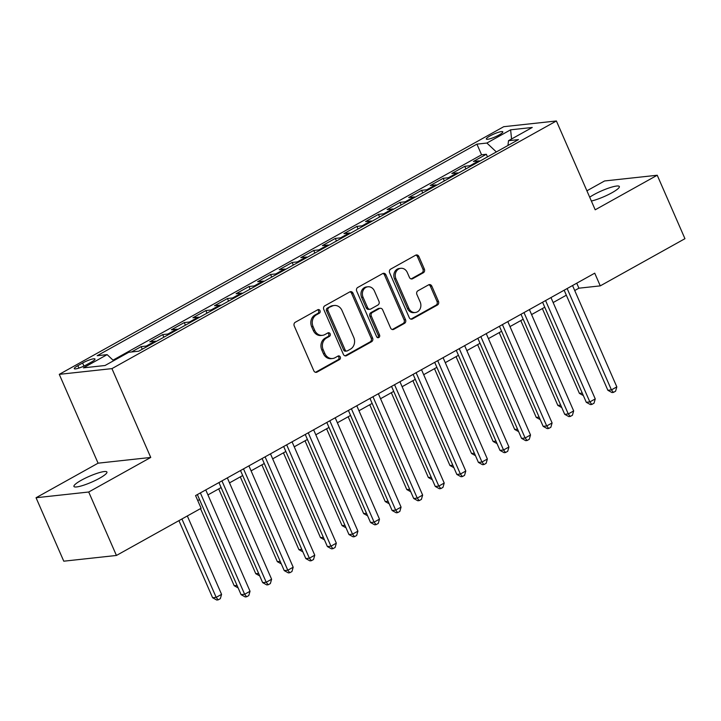 <?xml version="1.0" encoding="UTF-8"?>
<svg xmlns="http://www.w3.org/2000/svg" width="721" height="721" viewBox="0 0 721 721"><rect width="100%" height="100%" fill="white"/><g stroke="black" fill="none" stroke-linecap="round" stroke-linejoin="round"><path stroke-width="1.08" d="M320.016 310.661A1.929 1.667 83.8 0 0 317.772 309.742L295.268 322.278A2.758 2.379 83.8 0 0 294.24 325.946L313.824 370.792A2.758 2.379 83.8 0 0 317.033 372.099L339.537 359.563A1.929 1.667 83.8 0 0 338.014 356.075L335.103 357.697A8.832 7.607 83.8 0 1 332.57 358.508A8.832 7.607 83.8 0 1 324.838 353.497L323.206 349.766A8.832 7.607 83.8 0 1 326.505 338.014L329.416 336.392A1.929 1.667 83.8 0 0 327.893 332.904L324.982 334.526A8.832 7.607 83.8 0 1 322.449 335.337A8.832 7.607 83.8 0 1 314.716 330.335L313.085 326.595A8.832 7.607 83.8 0 1 316.384 314.852L319.295 313.229A1.929 1.667 83.8 0 0 320.016 310.661M322.449 335.337L321.025 335.499A8.832 7.607 83.8 0 1 313.293 330.488L311.661 326.748A8.832 7.607 83.8 0 1 314.96 315.005L317.871 313.383A1.929 1.667 83.8 0 0 317.619 309.823M315.519 372.306A2.758 2.379 83.8 0 0 315.609 372.252L338.113 359.716A1.929 1.667 83.8 0 0 337.861 356.156M332.57 358.508L331.146 358.661A8.832 7.607 83.8 0 1 323.414 353.66L321.782 349.919A8.832 7.607 83.8 0 1 325.081 338.176L327.992 336.554A1.929 1.667 83.8 0 0 327.74 332.994M591.364 201.024A17.998 3.136 -23.6 0 0 611.958 192.741A17.998 3.136 -23.6 0 0 619.348 186.523A17.998 3.136 -23.6 0 0 593.743 194.715A17.998 3.136 -23.6 0 0 589.697 197.203M81.32 480.24A17.998 3.136 -23.6 0 0 73.939 486.45A17.998 3.136 -23.6 0 0 99.543 478.257A17.998 3.136 -23.6 0 0 106.924 472.039A17.998 3.136 -23.6 0 0 81.32 480.24M490.028 135.927A9.003 1.568 -23.6 0 0 486.333 139.036A9.003 1.568 -23.6 0 0 499.139 134.935A9.003 1.568 -23.6 0 0 502.825 131.826A9.003 1.568 -23.6 0 0 490.028 135.927M423.335 272.754A2.758 2.379 83.8 0 0 424.363 269.086L418.874 256.505A2.758 2.379 83.8 0 0 415.666 255.189L390.674 269.113A2.758 2.379 83.8 0 0 389.646 272.79L409.24 317.628A2.758 2.379 83.8 0 0 412.439 318.943L437.431 305.019A2.758 2.379 83.8 0 0 438.458 301.342L431.825 286.147A2.758 2.379 83.8 0 0 428.616 284.84L417.919 290.797A2.758 2.379 83.8 0 0 416.891 294.465L420.181 302A7.381 6.354 83.8 0 1 415.314 312.499A7.381 6.354 83.8 0 1 408.852 308.318L395.955 278.793A7.381 6.354 83.8 0 1 400.822 268.302A7.381 6.354 83.8 0 1 407.284 272.484L409.438 277.405A2.758 2.379 83.8 0 0 412.646 278.712L423.335 272.754L421.911 272.908A2.758 2.379 83.8 0 0 422.948 269.239L417.45 256.658A2.758 2.379 83.8 0 0 415.756 255.144M595.204 209.802L657.228 175.239L684.95 238.687L600.269 285.867L594.726 273.178L195.571 495.588L201.114 508.278L116.432 555.458L88.71 492.01L150.743 457.447L111.935 368.62L556.396 120.975L595.204 209.802M353.011 293.204A2.758 2.379 83.8 0 0 349.802 291.888L324.81 305.812A2.758 2.379 83.8 0 0 323.783 309.489L343.376 354.326A2.758 2.379 83.8 0 0 346.576 355.642L371.567 341.718A2.758 2.379 83.8 0 0 372.595 338.041L353.011 293.204L351.587 293.357A2.758 2.379 83.8 0 0 349.892 291.843M357.742 287.463L382.734 273.538A2.758 2.379 83.8 0 1 385.942 274.854L405.526 319.691A2.758 2.379 83.8 0 1 404.499 323.368L393.801 329.326A2.758 2.379 83.8 0 1 390.602 328.01L382.653 309.832A2.758 2.379 83.8 0 0 379.444 308.516L372.351 312.472A2.758 2.379 83.8 0 0 371.324 316.14L379.597 335.076A1.929 1.667 83.8 0 1 376.632 336.725L356.715 291.14A2.758 2.379 83.8 0 1 357.742 287.463M487.486 156.881L486.342 154.267L473.4 161.477L478.591 160.918L469.966 165.722A11.248 5.38 60.9 0 1 471.381 165.848M465.91 168.903L464.766 166.29L451.824 173.5L457.015 172.941L448.39 177.745A11.248 5.38 60.9 0 1 449.805 177.871M444.334 180.926L443.19 178.312L430.248 185.522L435.439 184.964L426.814 189.767A11.248 5.38 60.9 0 1 428.229 189.893M422.758 192.949L421.614 190.335L408.672 197.545L413.863 196.986L405.238 201.79A11.248 5.38 60.9 0 1 406.653 201.916M401.182 204.962L400.038 202.358L387.096 209.568L392.287 209L383.662 213.813A11.248 5.38 60.9 0 1 385.077 213.939M379.606 216.985L378.462 214.38L365.52 221.59L370.711 221.023L362.086 225.835A11.248 5.38 60.9 0 1 363.501 225.961M358.031 229.008L356.886 226.403L343.944 233.613L349.135 233.045L340.51 237.858A11.248 5.38 60.9 0 1 341.925 237.984M336.455 241.03L335.31 238.417L322.368 245.636L327.559 245.068L318.934 249.881A11.248 5.38 60.9 0 1 320.349 250.007M314.879 253.053L313.734 250.439L300.792 257.658L305.983 257.091L297.358 261.903A11.248 5.38 60.9 0 1 298.773 262.029M293.303 265.076L292.158 262.462L279.216 269.681L284.407 269.113L275.782 273.926A11.248 5.38 60.9 0 1 277.197 274.052M271.727 277.098L270.582 274.485L257.64 281.704L262.832 281.136L254.207 285.94A11.248 5.38 60.9 0 1 255.622 286.075M250.151 289.121L249.006 286.507L236.064 293.717L241.265 293.159L232.631 297.962A11.248 5.38 60.9 0 1 234.046 298.088M228.575 301.144L227.439 298.53L214.488 305.74L219.689 305.181L211.055 309.985A11.248 5.38 60.9 0 1 212.47 310.111M206.999 313.166L205.864 310.553L192.913 317.763L198.113 317.204L189.479 322.008A11.248 5.38 60.9 0 1 190.894 322.134M185.423 325.189L184.288 322.575L171.337 329.785L176.537 329.227L167.903 334.03A11.248 5.38 60.9 0 1 169.318 334.156M163.847 337.203L162.712 334.598L149.761 341.808L154.961 341.24L146.327 346.053A11.248 5.38 60.9 0 1 147.742 346.179M142.271 349.225L141.136 346.621L131.51 351.983M86.682 364.691L91.432 362.05A8.715 1.514 -23.6 0 0 95.01 359.04A8.715 1.514 -23.6 0 0 82.609 363.005L77.859 365.655A8.715 1.514 -23.6 0 0 74.281 368.665A8.715 1.514 -23.6 0 0 86.682 364.691M111.935 368.62L59.275 374.352L503.727 126.698L556.396 120.975M486.342 154.267L481.574 154.79L476.914 144.128L97.191 355.714L107.15 354.633L113.621 360.725M476.914 144.128L486.882 143.046L510.612 129.816L532.251 127.464L508.512 140.694L518.48 139.613L138.747 351.19L128.78 352.281L105.05 365.502L83.42 367.854L107.15 354.633M141.136 346.621L146.327 346.053M162.712 334.598L167.903 334.03M184.288 322.575L189.479 322.008M205.864 310.553L211.055 309.985M227.439 298.53L232.631 297.962M249.006 286.507L254.207 285.94M270.582 274.485L275.782 273.926M292.158 262.462L297.358 261.903M313.734 250.439L318.934 249.881M335.31 238.417L340.51 237.858M356.886 226.403L362.086 225.835M378.462 214.38L383.662 213.813M400.038 202.358L405.238 201.79M421.614 190.335L426.814 189.767M443.19 178.312L448.39 177.745M464.766 166.29L469.966 165.722M481.574 154.79L113.017 360.149M150.743 457.447L98.083 463.179L36.05 497.742L88.71 492.01M36.05 497.742L63.772 561.19L116.432 555.458M657.228 175.239L604.568 180.962L586.903 190.804M98.083 463.179L59.275 374.352M574.727 290.527L578.918 288.193L600.269 285.867M197.752 500.572L199.546 499.572M207.936 494.903L221.122 487.558M229.512 482.881L242.698 475.536M251.088 470.858L264.274 463.513M272.664 458.835L285.849 451.49M294.24 446.813L307.425 439.468M315.816 434.79L329.001 427.445M337.392 422.767L350.577 415.422M358.968 410.745L372.153 403.4M380.544 398.722L393.729 391.377M402.12 386.699L415.305 379.354M423.696 374.686L436.881 367.331M445.272 362.663L458.457 355.309M466.848 350.64L480.033 343.295M488.423 338.618L501.609 331.272M509.999 326.595L523.185 319.25M531.575 314.572L544.761 307.227M553.151 302.55L566.336 295.204M576.737 283.2L578.918 288.193M156.376 341.375A11.248 5.38 -119.1 0 0 154.961 341.24M177.952 329.353A11.248 5.38 -119.1 0 0 176.537 329.227M199.528 317.33A11.248 5.38 -119.1 0 0 198.113 317.204M221.104 305.307A11.248 5.38 -119.1 0 0 219.689 305.181M242.68 293.285A11.248 5.38 -119.1 0 0 241.265 293.159M264.256 281.262A11.248 5.38 -119.1 0 0 262.832 281.136M285.831 269.239A11.248 5.38 -119.1 0 0 284.407 269.113M307.407 257.217A11.248 5.38 -119.1 0 0 305.983 257.091M328.983 245.194A11.248 5.38 -119.1 0 0 327.559 245.068M350.559 233.171A11.248 5.38 -119.1 0 0 349.135 233.045M372.135 221.149A11.248 5.38 -119.1 0 0 370.711 221.023M393.711 209.126A11.248 5.38 -119.1 0 0 392.287 209M415.278 197.112A11.248 5.38 -119.1 0 0 413.863 196.986M436.854 185.09A11.248 5.38 -119.1 0 0 435.439 184.964M458.43 173.067A11.248 5.38 -119.1 0 0 457.015 172.941M508.512 140.694L507.954 145.471M480.006 161.044A11.248 5.38 -119.1 0 0 478.591 160.918M496.336 151.942L486.882 143.046M510.612 129.816L511.568 138.991M345.062 355.841A2.758 2.379 83.8 0 0 345.152 355.795L370.143 341.871A2.758 2.379 83.8 0 0 371.171 338.194L351.587 293.357M328.668 308.002A1.929 1.667 83.8 0 0 327.947 310.571L345.143 349.937A1.929 1.667 83.8 0 0 347.387 350.857L350.451 349.144A8.832 7.607 83.8 0 0 353.75 337.392L341.997 310.49A8.832 7.607 83.8 0 0 334.265 305.488A8.832 7.607 83.8 0 0 331.732 306.299L327.244 308.164A1.929 1.667 83.8 0 0 326.523 310.733L327.947 310.571M346.828 351.028L345.404 351.181A1.929 1.667 83.8 0 1 343.719 350.091L326.523 310.733M334.265 305.488L332.841 305.641A8.832 7.607 83.8 0 0 330.308 306.452L331.732 306.299M327.244 308.164L330.308 306.452M392.287 329.524A2.758 2.379 83.8 0 0 392.377 329.479L403.075 323.522A2.758 2.379 83.8 0 0 404.102 319.845L384.518 275.007A2.758 2.379 83.8 0 0 382.824 273.493M380.237 308.264L378.813 308.417A2.758 2.379 83.8 0 0 378.02 308.669L370.927 312.626A2.758 2.379 83.8 0 0 369.9 316.294L378.174 335.229L379.597 335.076M377.588 337.707A1.929 1.667 83.8 0 0 378.174 335.229M374.406 290.96A7.381 6.354 83.8 0 0 367.944 286.769A7.381 6.354 83.8 0 0 363.078 297.268L367.62 307.669A2.758 2.379 83.8 0 0 370.828 308.985L377.921 305.028A2.758 2.379 83.8 0 0 378.958 301.36L374.406 290.96M367.944 286.769L366.52 286.931A7.381 6.354 83.8 0 0 361.654 297.422L363.078 297.268M370.035 309.237L368.62 309.39A2.758 2.379 83.8 0 1 366.196 307.822L361.654 297.422M411.123 278.919A2.758 2.379 83.8 0 0 411.222 278.865L421.911 272.908M400.822 268.302L399.398 268.455A7.381 6.354 83.8 0 0 394.531 278.955L395.955 278.793M415.314 312.499L413.89 312.653A7.381 6.354 83.8 0 1 407.428 308.471L394.531 278.955M410.925 319.142A2.758 2.379 83.8 0 0 411.015 319.097L436.007 305.172A2.758 2.379 83.8 0 0 437.034 301.495L430.401 286.3A2.758 2.379 83.8 0 0 428.707 284.786M178.934 520.634L212.614 597.745L216.174 597.358L221.572 594.356L187.325 515.966M181.926 518.967L216.174 597.358L218.166 599.872L216.742 600.025L212.614 597.745M221.572 594.356L220.329 598.673L218.166 599.872M197.365 494.588L241.084 594.654L244.644 594.266L200.366 492.912M250.034 591.256L248.79 595.573L246.636 596.781L244.644 594.266L250.034 591.256L205.755 489.91M246.636 596.781L245.212 596.934L241.084 594.654M200.51 508.611L234.19 585.722L237.047 585.416M238.137 587.903L234.19 585.722M218.715 488.892L255.766 573.7L258.623 573.393M259.713 575.881L255.766 573.7M240.291 476.869L277.342 561.677L280.199 561.371M281.289 563.858L277.342 561.677M261.867 464.847L298.918 549.663L301.775 549.348M302.865 551.835L298.918 549.663M218.941 482.565L262.66 582.631L266.22 582.244L221.942 480.898M271.61 579.233L270.366 583.55L268.212 584.758L266.22 582.244L271.61 579.233L227.331 477.888M268.212 584.758L266.788 584.911L262.66 582.631M240.517 470.543L284.236 570.608L287.796 570.221L243.518 468.875M293.186 567.22L291.942 571.537L289.788 572.735L287.796 570.221L293.186 567.22L248.907 465.865M289.788 572.735L288.364 572.889L284.236 570.608M262.093 458.52L305.812 558.586L309.372 558.198L265.094 456.853M314.762 555.197L313.518 559.514L311.364 560.713L309.372 558.198L314.762 555.197L270.483 453.842M311.364 560.713L309.94 560.866L305.812 558.586M283.668 446.497L327.388 546.563L330.948 546.176L286.67 444.83M336.337 543.174L335.094 547.491L332.94 548.69L330.948 546.176L336.337 543.174L292.059 441.82M332.94 548.69L331.516 548.843L327.388 546.563M283.443 452.824L320.494 537.641L323.35 537.325M324.441 539.813L320.494 537.641M305.244 434.475L348.964 534.54L352.524 534.153L308.246 432.807M357.913 531.152L356.67 535.469L354.516 536.667L352.524 534.153L357.913 531.152L313.635 429.797M354.516 536.667L353.092 536.821L348.964 534.54M305.019 440.81L342.069 525.618L344.926 525.303M346.017 527.799L342.069 525.618M326.82 422.452L370.54 522.518L374.1 522.13L329.821 420.785M379.489 519.129L378.246 523.446L376.092 524.645L374.1 522.13L379.489 519.129L335.211 417.783M376.092 524.645L374.668 524.798L370.54 522.518M326.595 428.788L363.645 513.595L366.502 513.28M367.593 515.776L363.645 513.595M348.396 410.429L392.116 510.495L395.676 510.108L351.397 408.762M401.065 507.106L399.822 511.423L397.668 512.622L395.676 510.108L401.065 507.106L356.787 405.761M397.668 512.622L396.244 512.784L392.116 510.495M348.171 416.765L385.221 501.573L388.078 501.257M389.169 503.754L385.221 501.573M369.972 398.416L413.692 498.472L417.252 498.094L372.973 396.739M422.641 495.084L421.397 499.401L419.243 500.599L417.252 498.094L422.641 495.084L378.363 393.738M419.243 500.599L417.82 500.762L413.692 498.472M369.747 404.742L406.797 489.55L409.654 489.244M410.745 491.731L406.797 489.55M391.548 386.393L435.268 486.459L438.819 486.071L394.549 384.717M444.217 483.061L442.973 487.378L440.819 488.586L438.819 486.071L444.217 483.061L399.939 381.715M440.819 488.586L439.395 488.739L435.268 486.459M391.323 392.72L428.373 477.527L431.23 477.221M432.321 479.708L428.373 477.527M413.124 374.37L456.844 474.436L460.395 474.048L416.116 372.694M465.793 471.038L464.549 475.355L462.395 476.563L460.395 474.048L465.793 471.038L421.515 369.693M462.395 476.563L460.971 476.716L456.844 474.436M412.899 380.697L449.949 465.505L452.806 465.198M453.897 467.686L449.949 465.505M434.7 362.348L478.42 462.413L481.97 462.026L437.692 360.671M487.369 459.016L486.125 463.333L483.962 464.54L481.97 462.026L487.369 459.016L443.091 357.67M483.962 464.54L482.547 464.694L478.42 462.413M434.475 368.674L471.525 453.482L474.382 453.176M475.472 455.663L471.525 453.482M456.276 350.325L499.995 450.391L503.546 450.003L459.268 348.658M508.945 446.993L507.701 451.31L505.538 452.518L503.546 450.003L508.945 446.993L464.666 345.647M505.538 452.518L504.123 452.671L499.995 450.391M456.051 356.652L493.101 441.459L495.958 441.153M497.048 443.64L493.101 441.459M477.852 338.302L521.571 438.368L525.122 437.98L480.844 336.635M530.521 434.97L529.277 439.287L527.114 440.495L525.122 437.98L530.521 434.97L486.242 333.625M527.114 440.495L525.69 440.648L521.571 438.368M477.626 344.629L514.677 429.437L517.534 429.13M518.615 431.618L514.677 429.437M499.428 326.28L543.147 426.345L546.698 425.958L502.42 324.612M552.097 422.957L550.853 427.274L548.69 428.472L546.698 425.958L552.097 422.957L507.818 321.602M548.69 428.472L547.266 428.625L543.147 426.345M499.202 332.606L536.253 417.414L539.11 417.108M540.191 419.595L536.253 417.414M521.004 314.257L564.714 414.323L568.274 413.935L523.996 312.59M573.673 410.934L572.429 415.251L570.266 416.45L568.274 413.935L573.673 410.934L529.394 309.579M570.266 416.45L568.842 416.603L564.714 414.323M520.778 320.584L557.829 405.4L560.686 405.085M561.767 407.572L557.829 405.4M542.58 302.234L586.29 402.3L589.85 401.912L545.572 300.567M595.249 398.911L594.005 403.228L591.842 404.427L589.85 401.912L595.249 398.911L550.97 297.557M591.842 404.427L590.418 404.58L586.29 402.3M542.354 308.57L579.405 393.378L582.262 393.062M583.343 395.559L579.405 393.378M564.155 290.212L607.866 390.277L611.426 389.89L567.148 288.544M616.825 386.889L615.581 391.206L613.418 392.404L611.426 389.89L616.825 386.889L572.546 285.543M613.418 392.404L611.994 392.557L607.866 390.277M78.922 368.08L77.859 365.655M83.951 366.079L82.609 363.005M314.96 315.005L316.384 314.852M311.661 326.748L313.085 326.595M313.293 330.488L314.716 330.335M327.992 336.554L329.416 336.392M325.081 338.176L326.505 338.014M321.782 349.919L323.206 349.766M323.414 353.66L324.838 353.497M338.113 359.716L339.537 359.563M315.609 372.252L317.033 372.099M317.871 313.383L319.295 313.229M371.171 338.194L372.595 338.041M370.143 341.871L371.567 341.718M345.152 355.795L346.576 355.642M343.719 350.091L345.143 349.937M384.518 275.007L385.942 274.854M404.102 319.845L405.526 319.691M403.075 323.522L404.499 323.368M392.377 329.479L393.801 329.326M378.02 308.669L379.444 308.516M370.927 312.626L372.351 312.472M369.9 316.294L371.324 316.14M366.196 307.822L367.62 307.669M411.222 278.865L412.646 278.712M407.428 308.471L408.852 308.318M430.401 286.3L431.825 286.147M437.034 301.495L438.458 301.342M436.007 305.172L437.431 305.019M411.015 319.097L412.439 318.943M417.45 256.658L418.874 256.505M422.948 269.239L424.363 269.086"/></g></svg>
